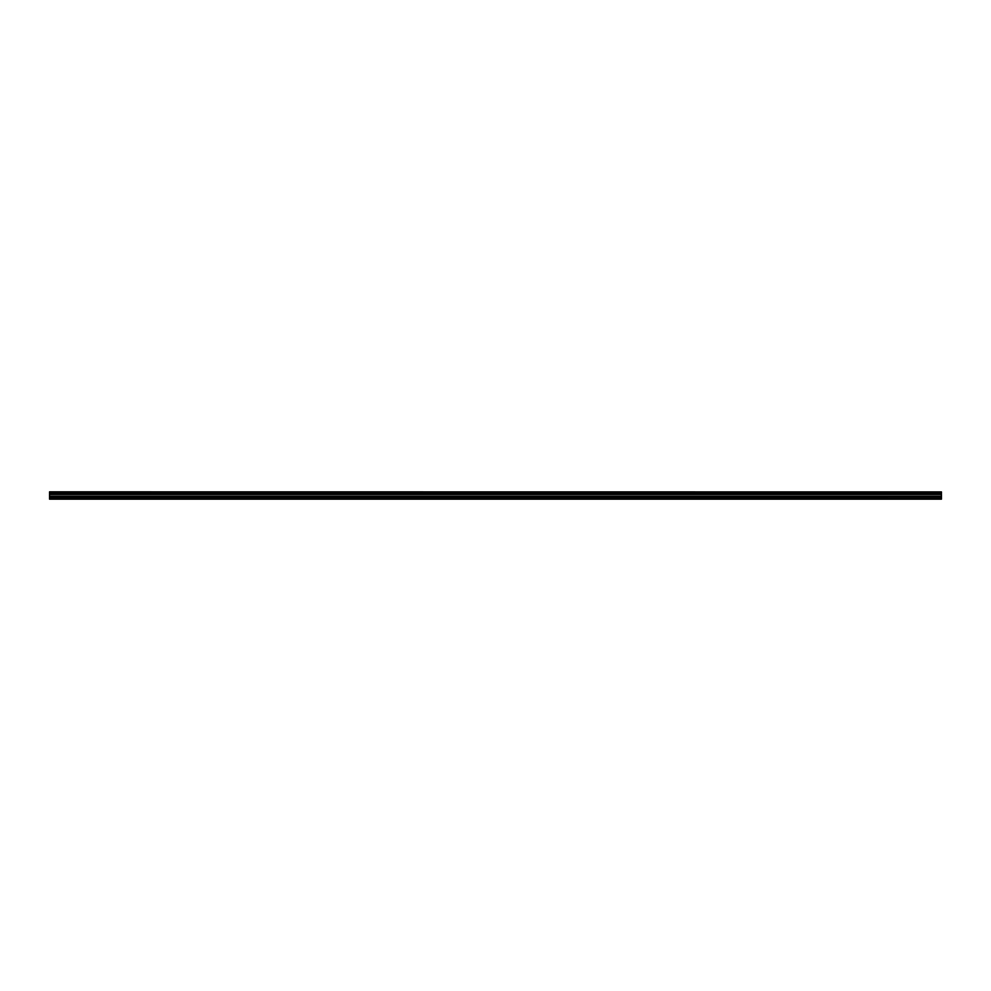 <?xml version="1.0" encoding="UTF-8"?>
<svg xmlns="http://www.w3.org/2000/svg" width="991" height="991" viewBox="0 0 991 991"><rect width="100%" height="100%" fill="white"/><g stroke="black" fill="none" stroke-linecap="round" stroke-linejoin="round"><path stroke-width="1.49" d="M49.55 497.247L49.55 494.175L941.45 494.175L941.45 497.247L49.55 497.247L49.55 498.758L941.45 498.758L49.55 498.721M49.55 499.167L941.45 499.167L49.55 498.758M49.55 491.92L941.45 491.92L49.55 491.833L49.55 494.175M941.45 491.92L941.45 492.552L49.55 492.552M49.55 492.663L941.45 492.552M941.45 492.663L941.45 493.382L49.55 493.382M49.55 493.493L941.45 493.382M941.45 493.493L49.55 494.113M941.45 494.521L49.55 494.521M49.55 497.371L941.45 497.247M941.45 497.371L941.45 498.721M941.45 496.231L49.55 496.231M49.55 494.385L941.45 494.385M49.55 496.367L941.45 496.367"/></g></svg>

